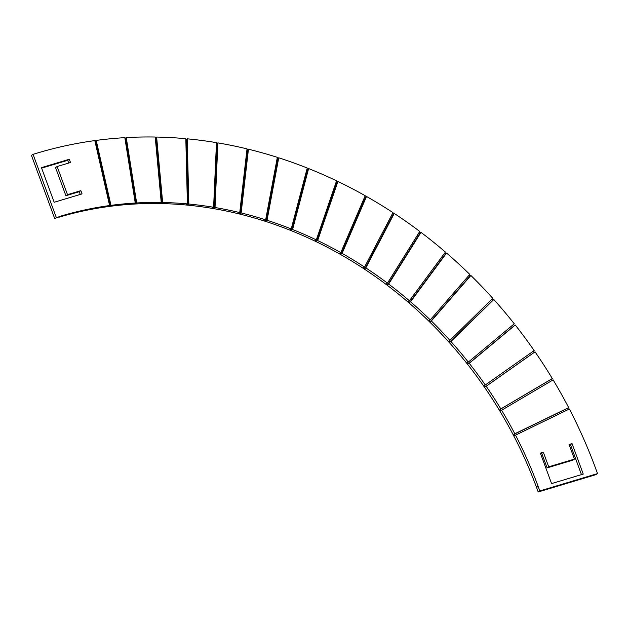 <?xml version="1.0" encoding="UTF-8"?>
<svg xmlns="http://www.w3.org/2000/svg" width="629" height="629" viewBox="0 0 629 629"><rect width="100%" height="100%" fill="white"/><g stroke="black" fill="none" stroke-linecap="round" stroke-linejoin="round"><path stroke-width="0.94" d="M56.28 217.461L33.054 154.325L31.45 155.371L54.676 218.507L60.408 216.227L54.676 218.507M33.054 154.325L41.31 151.872A467.433 412.333 56.9 0 1 94.822 140.597L109.595 205.549A399.69 352.578 56.9 0 0 60.408 216.227M539.808 490.934L538.204 491.98L595.946 474.643L597.55 473.598L539.808 490.934L538.149 486.421A399.69 352.578 56.9 0 0 515.528 435.142L569.379 408.999A467.433 412.333 56.9 0 1 594.208 464.587L597.55 473.598M538.204 491.98L536.545 487.467A399.69 352.578 56.9 0 0 58.804 217.264M69.316 159.263L70.511 162.51L57.145 166.528L67.5 194.668L80.866 190.65L82.061 193.897L54.173 202.271L41.435 167.636L69.316 159.263L67.712 160.309L41.616 168.14M80.866 190.65L79.254 191.696L80.268 194.44M79.254 191.696L65.896 195.705L55.541 167.566L57.145 166.528M67.712 160.309L68.718 163.053M569.253 444.994L570.432 444.64L581.463 474.62M540.547 453.619L541.726 453.265L547.104 467.874L572.838 460.145L574.442 459.099L569.072 444.491L572.036 443.602L570.432 444.64M515.528 435.142L514.726 435.661A399.69 352.578 56.9 0 0 514.019 434.293L514.821 433.766A399.69 352.578 56.9 0 0 501.627 410.25L500.826 410.768A399.69 352.578 56.9 0 0 500.024 409.448L500.826 408.921A399.69 352.578 56.9 0 0 486.178 386.261L485.376 386.788A399.69 352.578 56.9 0 0 484.495 385.514L485.297 384.987A399.69 352.578 56.9 0 0 469.25 363.31L468.448 363.829A399.69 352.578 56.9 0 0 467.489 362.618L468.291 362.1A399.69 352.578 56.9 0 0 450.946 341.508L450.144 342.027A399.69 352.578 56.9 0 0 449.106 340.879L449.908 340.36A399.69 352.578 56.9 0 0 431.345 320.963L430.543 321.482A399.69 352.578 56.9 0 0 429.442 320.405L430.244 319.886A399.69 352.578 56.9 0 0 410.548 301.778L409.746 302.305A399.69 352.578 56.9 0 0 408.583 301.307L409.393 300.78A399.69 352.578 56.9 0 0 388.667 284.064L387.865 284.583A399.69 352.578 56.9 0 0 386.654 283.663L387.456 283.144A399.69 352.578 56.9 0 0 365.819 267.899L365.017 268.418A399.69 352.578 56.9 0 0 363.751 267.584L364.553 267.066A399.69 352.578 56.9 0 0 342.105 253.369L341.303 253.888A399.69 352.578 56.9 0 0 339.998 253.149L340.8 252.622A399.69 352.578 56.9 0 0 317.661 240.545L316.859 241.064A399.69 352.578 56.9 0 0 315.514 240.42L316.316 239.901A399.69 352.578 56.9 0 0 292.595 229.499L291.793 230.017A399.69 352.578 56.9 0 0 290.425 229.467L291.227 228.948A399.69 352.578 56.9 0 0 267.05 220.276L266.248 220.803A399.69 352.578 56.9 0 0 264.856 220.354L265.658 219.828A399.69 352.578 56.9 0 0 241.151 212.94L240.349 213.459A399.69 352.578 56.9 0 0 238.941 213.113L239.743 212.594A399.69 352.578 56.9 0 0 215.032 207.515L214.23 208.034A399.69 352.578 56.9 0 0 212.806 207.798L213.608 207.271A399.69 352.578 56.9 0 0 188.818 204.032L188.016 204.551A399.69 352.578 56.9 0 0 186.593 204.417L187.395 203.898A399.69 352.578 56.9 0 0 162.652 202.507L161.85 203.033A399.69 352.578 56.9 0 0 160.434 203.002L161.236 202.483A399.69 352.578 56.9 0 0 136.658 202.955L135.856 203.474A399.69 352.578 56.9 0 0 134.457 203.552L135.259 203.033A399.69 352.578 56.9 0 0 110.979 205.368L110.177 205.887A399.69 352.578 56.9 0 0 108.793 206.076L109.595 205.549M94.916 140.99A467.433 412.333 -123.1 0 1 95.404 140.927L96.206 140.409A467.433 412.333 56.9 0 1 124.833 137.657L135.259 203.033M124.912 138.128A467.433 412.333 -123.1 0 1 125.438 138.097L126.24 137.578A467.433 412.333 56.9 0 1 155.214 137.02L161.236 202.483M155.269 137.562A467.433 412.333 -123.1 0 1 155.827 137.57L156.629 137.051A467.433 412.333 56.9 0 1 185.814 138.687L187.395 203.898M185.83 139.284A467.433 412.333 -123.1 0 1 186.436 139.339L187.238 138.82A467.433 412.333 56.9 0 1 216.47 142.641L213.608 207.271M216.439 143.294A467.433 412.333 -123.1 0 1 217.084 143.404L217.886 142.885A467.433 412.333 56.9 0 1 247.024 148.876L239.743 212.594M246.945 149.568A467.433 412.333 -123.1 0 1 247.637 149.741L248.439 149.222A467.433 412.333 56.9 0 1 277.334 157.344L265.658 219.828M277.2 158.083A467.433 412.333 -123.1 0 1 277.932 158.319L278.733 157.793A467.433 412.333 56.9 0 1 307.235 168.022L291.227 228.948M307.031 168.776A467.433 412.333 -123.1 0 1 307.809 169.091L308.611 168.564A467.433 412.333 56.9 0 1 336.57 180.83L316.316 239.901M336.303 181.608A467.433 412.333 -123.1 0 1 337.113 182.001L337.915 181.474A467.433 412.333 56.9 0 1 365.205 195.721L340.8 252.622M364.867 196.507A467.433 412.333 -123.1 0 1 365.708 196.987L366.51 196.468A467.433 412.333 56.9 0 1 392.983 212.618L364.553 267.066M392.575 213.404A467.433 412.333 -123.1 0 1 393.447 213.97L394.249 213.451A467.433 412.333 56.9 0 1 419.763 231.433L387.456 283.144M419.284 232.195A467.433 412.333 -123.1 0 1 420.172 232.872L420.974 232.353A467.433 412.333 56.9 0 1 445.411 252.064L409.393 300.78M444.86 252.803A467.433 412.333 -123.1 0 1 445.764 253.589L446.566 253.062A467.433 412.333 56.9 0 1 469.792 274.409L430.244 319.886M469.179 275.117A467.433 412.333 -123.1 0 1 470.091 276.013L470.893 275.486A467.433 412.333 56.9 0 1 492.79 298.358L449.908 340.36M492.114 299.027A467.433 412.333 -123.1 0 1 493.018 300.033L493.82 299.506A467.433 412.333 56.9 0 1 514.278 323.793L468.291 362.1M513.547 324.399A467.433 412.333 -123.1 0 1 514.436 325.523L515.237 325.004A467.433 412.333 56.9 0 1 534.155 350.573L485.297 384.987M533.376 351.124A467.433 412.333 -123.1 0 1 534.233 352.366L535.035 351.839A467.433 412.333 56.9 0 1 552.317 378.564L551.515 379.083A467.433 412.333 -123.1 0 1 552.293 380.372M514.821 433.766L568.671 407.623A467.433 412.333 56.9 0 0 553.119 379.885L501.627 410.25M568.671 407.623L567.869 408.15A467.433 412.333 -123.1 0 1 568.522 409.416M67.5 194.668L65.896 195.705M572.036 443.602L583.256 474.085L551.578 483.591L540.366 453.108L543.33 452.22L548.708 466.828L547.104 467.874M548.708 466.828L574.442 459.099M543.33 452.22L541.726 453.265M514.019 434.293L567.869 408.15M500.024 409.448L551.515 379.083M500.826 408.921L552.317 378.564M486.178 386.261L535.035 351.839M485.376 386.788L534.233 352.366M469.25 363.31L515.237 325.004M468.448 363.829L514.436 325.523M450.946 341.508L493.82 299.506M450.144 342.027L493.018 300.033M431.345 320.963L470.893 275.486M430.543 321.482L470.091 276.013M410.548 301.778L446.566 253.062M409.746 302.305L445.764 253.589M388.667 284.064L420.974 232.353M387.865 284.583L420.172 232.872M365.819 267.899L394.249 213.451M365.017 268.418L393.447 213.97M342.105 253.369L366.51 196.468M341.303 253.888L365.708 196.987M317.661 240.545L337.915 181.474M316.859 241.064L337.113 182.001M292.595 229.499L308.611 168.564M291.793 230.017L307.809 169.091M267.05 220.276L278.733 157.793M266.248 220.803L277.932 158.319M241.151 212.94L248.439 149.222M240.349 213.459L247.637 149.741M215.032 207.515L217.886 142.885M214.23 208.034L217.084 143.404M188.818 204.032L187.238 138.82M188.016 204.551L186.436 139.339M162.652 202.507L156.629 137.051M161.85 203.033L155.827 137.57M136.658 202.955L126.24 137.578M135.856 203.474L125.438 138.097M110.979 205.368L96.206 140.409M110.177 205.887L95.404 140.927M536.545 487.467L538.149 486.421"/></g></svg>
